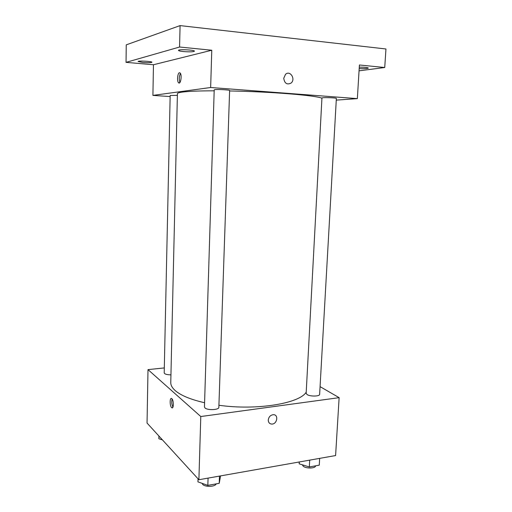 <?xml version="1.0" encoding="UTF-8"?>
<svg xmlns="http://www.w3.org/2000/svg" width="512" height="512" viewBox="0 0 512 512"><rect width="100%" height="100%" fill="white"/><g stroke="black" fill="none" stroke-linecap="round" stroke-linejoin="round"><path stroke-width="0.77" d="M320.07 386.63L339.13 397.664L335.597 455.552L198.893 479.731L147.046 423.053L148 369.613L164.301 367.936M339.13 397.664L200.787 416.538L198.893 479.731M268.275 420.013C268.755 416.877 270.432 415.104 273.299 414.688C278.854 414.387 277.21 424.346 271.757 424.077C269.504 423.859 268.346 422.509 268.275 420.013M214.176 90.816C199.142 90.842 188.55 91.264 182.4 92.077C179.085 92.531 177.427 93.056 177.421 93.658L170.765 382.509C170.701 385.19 172.179 387.885 175.213 390.586C180.838 395.475 190.63 399.52 204.582 402.726M218.925 405.254C256.698 410.656 299.616 403.469 306.214 392.134M200.787 416.538L148 369.613M307.098 394.573C310.15 396.666 319.853 396.467 319.635 394.323L336.365 98.4C336.755 97.933 326.438 97.408 323.04 97.722L321.946 97.946L306.15 393.344L307.098 394.573M205.024 407.974C207.61 410.509 219.162 409.939 218.854 407.309L229.626 90.496C230.074 89.92 217.722 89.216 214.854 89.658L214.208 89.862L204.454 406.95L205.024 407.974M170.938 374.867C166.861 374.778 164.614 374.118 164.198 372.883L170.17 95.469L177.382 95.36M171.84 398.688C173.875 400.32 173.779 409.466 171.744 407.706C169.645 406.342 169.638 396.819 171.744 398.611L171.84 398.688M172.966 407.085C171.686 404.518 171.405 401.83 172.122 399.021M273.299 414.688C278.854 414.387 277.21 424.346 271.757 424.077C269.504 423.859 268.346 422.502 268.269 420.013M229.606 90.963C270.278 91.629 315.757 95.386 321.933 98.221M336.269 100.122L357.357 98.624L210.656 87.514L152.909 95.398L170.144 96.57M210.656 87.514L211.77 50.234L179.578 47.021L180.077 25.6L385.958 48.979L384.73 67.514L359.405 64.986L357.357 98.624M283.738 78.278L285.53 74.317C290.15 69.946 295.962 79.251 291.053 83.078C286.995 85.018 284.557 83.418 283.738 78.278C284.557 83.418 286.989 85.018 291.053 83.078L291.053 83.078C295.962 79.251 290.15 69.946 285.53 74.317M180.077 25.6L126.253 44.851L126.042 62.355L153.459 64.742L152.909 95.398M211.77 50.234L153.459 64.742M179.456 72.736L180.147 73.005C182.259 74.925 180.563 85.12 178.547 82.739C176.819 81.242 177.568 72.87 179.456 72.736M179.949 82.445C178.906 79.347 179.072 76.346 180.454 73.434M359.277 67.117C364.589 67.162 367.616 67.475 368.358 68.07C367.514 68.627 364.454 68.806 359.181 68.608M359.046 70.829L384.73 67.514M183.584 51.571C180.371 51.238 178.675 50.848 178.496 50.394C178.112 49.101 194.912 49.926 194.451 51.181C193.37 51.904 189.747 52.038 183.584 51.571M142.867 62.47L138.093 61.51C137.754 60.544 152.352 61.325 151.962 62.253C151.123 62.765 148.09 62.835 142.867 62.47M179.578 47.021L126.042 62.355M162.464 439.91L158.848 438.726L158.899 436.013M162.746 440.218L164.179 441.779M220.557 475.898L219.226 483.315L207.834 485.382L197.946 481.869L198.035 478.797M219.475 476.09L219.226 483.315M208.07 478.106L207.834 485.382M202.131 483.354L202.662 484.346C204.966 487.27 215.302 486.899 216.154 483.872M319.661 458.374L319.27 465.152L309.325 466.957L299.2 463.834L299.187 461.99M309.696 460.134L309.325 466.957M299.302 461.971L299.2 463.834M302.336 464.8L303.245 466.214C306.189 468.806 315.629 468.499 315.59 465.818M172.678 407.584L171.744 407.706M179.603 82.816L178.547 82.739"/></g></svg>
